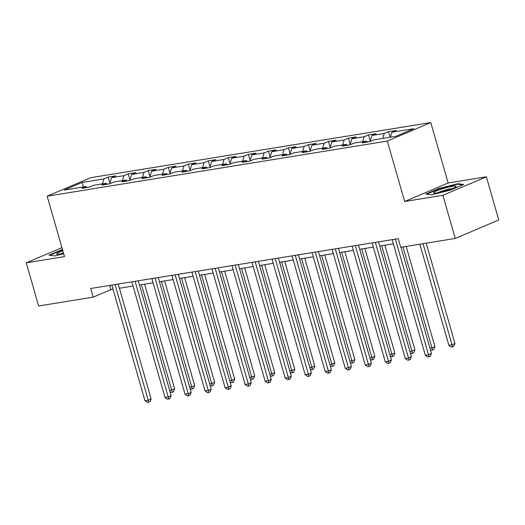 <?xml version="1.0" encoding="UTF-8"?>
<svg xmlns="http://www.w3.org/2000/svg" width="525" height="525" viewBox="0 0 525 525"><rect width="100%" height="100%" fill="white"/><g stroke="black" fill="none" stroke-linecap="round" stroke-linejoin="round"><path stroke-width="0.79" d="M430.795 122.574L90.654 177.699L47.171 196.199L387.312 141.074L430.795 122.574L448.127 182.995L404.644 201.495L442.89 195.3L486.373 176.8L448.127 182.995M486.373 176.8L498.75 219.955L455.267 238.455L442.89 195.3M87.301 187.451L86.041 186.526L81.749 188.35L89.453 187.103L93.739 185.279L106.063 183.284L101.771 185.108L109.476 183.862L113.768 182.031L126.085 180.036L121.8 181.86L129.498 180.613L133.79 178.789L146.107 176.794L141.822 178.618L149.52 177.371L153.812 175.54L166.136 173.545L161.844 175.37L169.542 174.123L173.834 172.298L186.158 170.303L181.867 172.128L189.571 170.881L193.856 169.05L206.181 167.055L201.889 168.879L209.593 167.632L213.878 165.808L226.203 163.813L221.911 165.638L229.615 164.384L233.907 162.56L246.225 160.565L241.94 162.389L249.637 161.142L253.929 159.318L266.247 157.323L261.962 159.147L269.66 157.894L273.952 156.069L286.276 154.074L281.984 155.899L289.688 154.652L293.974 152.827L306.298 150.833L302.006 152.657L309.711 151.403L313.996 149.579L326.32 147.584L322.028 149.408L329.733 148.162L334.025 146.337L346.342 144.342L342.057 146.167L349.755 144.913L354.047 143.089L366.365 141.094L362.079 142.918L369.777 141.671L374.069 139.847L395.889 136.31L413.752 128.71L391.932 132.248L396.224 130.423L388.52 131.67L390.121 137.242M86.041 186.526L64.221 190.063L82.084 182.464L103.904 178.927L108.189 177.102L109.928 183.159M388.52 131.67L384.228 133.494L371.91 135.489L376.195 133.665L368.498 134.912L364.206 136.736L351.888 138.738L356.173 136.913L348.475 138.16L344.183 139.985L331.859 141.98L336.151 140.155L328.453 141.402L324.161 143.227L311.837 145.228L316.129 143.404L308.424 144.651L304.139 146.475L291.815 148.47L296.107 146.646L288.402 147.893L284.117 149.717L271.793 151.718L276.084 149.894L268.38 151.141L264.088 152.965L251.77 154.96L256.056 153.136L248.358 154.383L244.066 156.207L231.742 158.209L236.033 156.384L228.336 157.631L224.044 159.456L211.719 161.451L216.011 159.626L208.307 160.873L204.022 162.704L191.697 164.699L195.989 162.875L188.285 164.122L183.999 165.946L171.675 167.941L175.967 166.117L168.262 167.363L163.971 169.194L151.653 171.189L155.938 169.365L148.24 170.612L143.948 172.436L131.631 174.431L135.916 172.607L128.218 173.854L123.926 175.685L111.602 177.68L115.894 175.855L108.189 177.102M455.267 238.455L400.713 247.301L398.239 238.665L90.7 288.507L93.174 297.143L110.808 289.642L113.039 289.282M107.323 184.209L106.063 183.284M111.602 177.68L109.751 183.743M123.926 175.685L122.417 180.633M127.345 180.961L126.085 180.036M131.631 174.431L129.773 180.495M143.948 172.436L142.439 177.384M147.368 177.719L146.107 176.794M151.653 171.189L149.802 177.253M163.971 169.194L162.461 174.143M167.396 174.471L166.136 173.545M171.675 167.941L169.824 174.005M183.999 165.946L182.483 170.894M187.418 171.229L186.158 170.303M191.697 164.699L189.847 170.763M204.022 162.704L202.506 167.652M207.441 167.98L206.181 167.055M211.719 161.451L209.869 167.514M224.044 159.456L222.534 164.404M227.463 164.738L226.203 163.813M231.742 158.209L229.891 164.266M244.066 156.207L242.557 161.162M247.485 161.49L246.225 160.565M251.77 154.96L249.913 161.024M264.088 152.965L262.579 157.913M267.514 158.248L266.247 157.323M271.793 151.718L269.942 157.776M284.117 149.717L282.601 154.672M287.536 155L286.276 154.074M291.815 148.47L289.964 154.534M304.139 146.475L302.623 151.423M307.558 151.758L306.298 150.833M311.837 145.228L309.986 151.285M324.161 143.227L322.645 148.181M327.58 148.509L326.32 147.584M331.859 141.98L330.008 148.043M344.183 139.985L342.674 144.933M347.602 145.268L346.342 144.342M351.888 138.738L350.031 144.795M364.206 136.736L362.696 141.691M367.625 142.019L366.365 141.094M371.91 135.489L370.059 141.553M384.228 133.494L382.718 138.442M391.932 132.248L390.423 137.196M61.924 247.643L26.25 262.822L38.627 305.983L93.174 297.143M26.25 262.822L64.503 256.627L47.171 196.199M404.644 201.495L387.312 141.074M119.398 288.251L133.061 286.033M139.42 285.003L153.09 282.791M159.449 281.761L173.112 279.543M179.471 278.512L193.134 276.301M199.493 275.271L213.157 273.053M219.516 272.022L233.179 269.811M239.538 268.78L253.207 266.562M259.567 265.532L273.23 263.32M279.589 262.29L293.252 260.072M299.611 259.042L313.274 256.83M319.633 255.793L333.296 253.582M339.655 252.551L353.325 250.333M359.684 249.303L373.347 247.091M379.706 246.061L393.369 243.843M82.084 182.464L83.422 186.952M103.904 178.927L102.388 183.875M109.6 285.449L110.808 289.642M368.498 134.912L370.237 140.969M348.475 138.16L350.208 144.218M328.453 141.402L330.186 147.459M308.424 144.651L310.163 150.708M288.402 147.893L290.141 153.956M268.38 151.141L270.119 157.198M248.358 154.383L250.09 160.447M228.336 157.631L230.068 163.688M208.307 160.873L210.046 166.937M188.285 164.122L190.024 170.179M168.262 167.363L170.002 173.427M148.24 170.612L149.979 176.669M128.218 173.854L129.951 179.918M457.833 183.698L438.9 188.495L425.801 194.066L431.642 194.841L450.575 190.05L463.673 184.478L457.833 183.698L457.997 184.282M62.449 249.467L48.95 255.143L54.79 255.918L63.656 253.673M439.025 188.928L438.9 188.495M62.173 250.005L62.048 249.572M395.377 239.131L428.531 354.762L425.322 355.281L392.168 239.649M401.002 247.249L431.471 353.509L428.531 354.762L429.096 356.783L427.809 356.993L425.322 355.281M431.471 353.509L430.27 356.285L429.096 356.783M419.842 244.197L448.829 345.279L452.038 344.761L454.972 343.508L426.202 243.167M454.972 343.508L453.771 346.283L452.596 346.789L423.052 243.679M452.596 346.789L451.316 346.992L448.829 345.279M441.433 189.164A11.76 1.424 -16 0 0 433.873 193.075A11.76 1.424 -16 0 0 448.245 190.07A11.76 1.424 -16 0 0 455.969 186.736A11.76 1.424 -16 0 0 441.433 189.164M452.491 188.547A8.905 1.083 -16 0 0 442.706 190.844A8.905 1.083 -16 0 0 437.784 192.767M426.681 194.184L439.182 188.862L457.524 184.216L462.669 184.905M62.836 250.825A11.76 1.424 -16 0 0 57.022 254.152A11.76 1.424 -16 0 0 60.349 253.942A11.76 1.424 -16 0 0 63.551 253.312M49.829 255.262L62.567 249.88M63.4 252.781A8.905 1.083 -16 0 0 60.933 253.844M375.349 242.373L408.509 358.004L405.3 358.529L372.14 242.898M378.499 241.868L411.449 356.757L408.509 358.004L409.067 360.032L407.787 360.242L405.3 358.529M411.449 356.757L410.248 359.533L409.067 360.032M355.327 245.621L388.487 361.252L385.278 361.771L352.117 246.14M358.477 245.109L391.42 359.999L388.487 361.252L389.045 363.274L387.765 363.484L385.278 361.771M391.42 359.999L390.219 362.775L389.045 363.274M429.988 348.337L434.949 346.756L406.179 246.415M434.949 346.756L433.748 349.532L432.574 350.031L403.029 246.921M432.574 350.031L431.294 350.241L430.342 349.584M409.959 351.579L414.927 350.004L384.884 245.221M414.927 350.004L413.726 352.774L412.552 353.279L381.734 245.733M412.552 353.279L411.265 353.483L410.32 352.833M335.304 248.863L368.458 364.494L365.249 365.019L332.095 249.388M338.454 248.358L371.398 363.248L368.458 364.494L369.023 366.522L367.743 366.732L365.249 365.019M371.398 363.248L370.197 366.023L369.023 366.522M315.282 252.112L348.436 367.743L345.227 368.261L312.073 252.63M318.432 251.6L351.376 366.489L348.436 367.743L349 369.764L347.714 369.974L345.227 368.261M351.376 366.489L350.175 369.265L349 369.764M295.26 255.36L328.414 370.985L325.205 371.51L292.051 255.878M298.41 254.848L331.354 369.738L328.414 370.985L328.978 373.012L327.692 373.223L325.205 371.51M331.354 369.738L330.153 372.514L328.978 373.012M389.937 354.828L394.905 353.246L364.855 248.469M394.905 353.246L393.704 356.022L392.529 356.521L361.705 248.975M392.529 356.521L391.243 356.731L390.298 356.075M369.915 358.07L374.883 356.495L344.833 251.711M374.883 356.495L373.682 359.264L372.507 359.769L341.683 252.223M372.507 359.769L371.221 359.973L370.276 359.323M349.893 361.318L354.854 359.737L324.811 254.96M354.854 359.737L353.653 362.512L352.478 363.011L321.661 255.465M352.478 363.011L351.199 363.221L350.254 362.565M329.871 364.56L334.832 362.985L304.789 258.202M334.832 362.985L333.631 365.754L332.456 366.26L301.639 258.713M332.456 366.26L331.177 366.463L330.225 365.813M309.842 367.808L314.81 366.227L284.767 261.45M314.81 366.227L313.609 369.003L312.434 369.502L281.617 261.955M312.434 369.502L311.148 369.712L310.203 369.062M289.82 371.05L294.787 369.475L264.744 264.692M294.787 369.475L293.587 372.245L292.412 372.75L261.594 265.204M292.412 372.75L291.126 372.953L290.181 372.304M269.798 374.299L274.765 372.717L244.716 267.94M274.765 372.717L273.564 375.493L272.39 375.992L241.566 268.446M272.39 375.992L271.103 376.202L270.158 375.552M249.775 377.541L254.737 375.966L224.693 271.182M254.737 375.966L253.542 378.742L252.361 379.24L221.543 271.694M252.361 379.24L251.081 379.444L250.136 378.794M229.753 380.789L234.714 379.208L204.671 274.431M234.714 379.208L233.513 381.983L232.339 382.482L201.521 274.936M232.339 382.482L231.059 382.692L230.107 382.042M209.724 384.031L214.692 382.456L184.649 277.673M214.692 382.456L213.491 385.232L212.317 385.731L181.499 278.184M212.317 385.731L211.03 385.934L210.085 385.284M189.702 387.279L194.67 385.698L164.627 280.921M194.67 385.698L193.469 388.474L192.294 388.973L161.477 281.433M192.294 388.973L191.008 389.183L190.063 388.533M169.68 390.521L174.648 388.946L144.598 284.163M174.648 388.946L173.447 391.722L172.272 392.221L141.448 284.675M172.272 392.221L170.986 392.424L170.041 391.775M275.231 258.602L308.392 374.233L305.183 374.752L272.022 259.12M278.381 258.09L311.332 372.98L308.392 374.233L308.956 376.254L307.67 376.464L305.183 374.752M311.332 372.98L310.131 375.756L308.956 376.254M255.209 261.85L288.369 377.475L285.16 378L252 262.369M258.359 261.338L291.303 376.228L288.369 377.475L288.927 379.503L287.647 379.713L285.16 378M291.303 376.228L290.102 379.004L288.927 379.503M235.187 265.092L268.341 380.723L265.138 381.242L231.978 265.611M238.337 264.58L271.281 379.47L268.341 380.723L268.905 382.745L267.625 382.955L265.138 381.242M271.281 379.47L270.08 382.246L268.905 382.745M215.165 268.341L248.318 383.965L245.109 384.49L211.956 268.859M218.315 267.829L251.258 382.718L248.318 383.965L248.883 385.993L247.597 386.203L245.109 384.49M251.258 382.718L250.058 385.494L248.883 385.993M195.143 271.582L228.296 387.214L225.087 387.732L191.933 272.101M198.293 271.071L231.236 385.96L228.296 387.214L228.861 389.242L227.574 389.445L225.087 387.732M231.236 385.96L230.035 388.736L228.861 389.242M175.12 274.831L208.274 390.456L205.065 390.981L171.911 275.349M178.27 274.319L211.214 389.209L208.274 390.456L208.838 392.483L207.552 392.693L205.065 390.981M211.214 389.209L210.013 391.985L208.838 392.483M155.092 278.073L188.252 393.704L185.043 394.223L151.882 278.591M158.242 277.561L191.185 392.451L188.252 393.704L188.81 395.732L187.53 395.935L185.043 394.223M191.185 392.451L189.991 395.227L188.81 395.732M135.069 281.321L168.23 396.946L165.021 397.471L131.86 281.84M138.219 280.809L171.163 395.699L168.23 396.946L168.787 398.974L167.508 399.184L165.021 397.471M171.163 395.699L169.962 398.475L168.787 398.974M115.047 284.563L148.201 400.194L144.992 400.713L111.838 285.082M118.197 284.051L151.141 398.941L148.201 400.194L148.765 402.222L147.479 402.426L144.992 400.713M151.141 398.941L149.94 401.717L148.765 402.222"/></g></svg>
